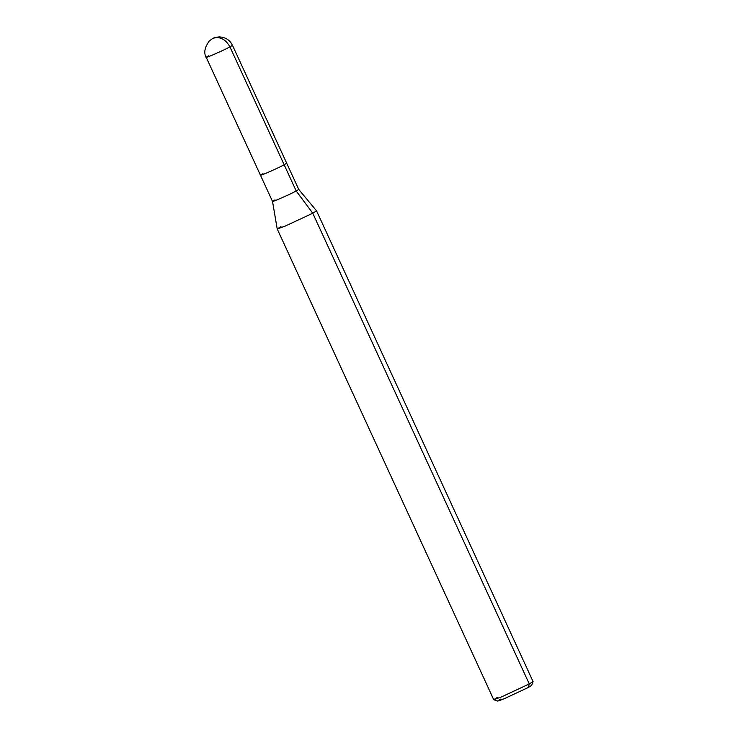 <?xml version="1.0" encoding="UTF-8"?>
<svg xmlns="http://www.w3.org/2000/svg" width="738" height="738" viewBox="0 0 738 738"><rect width="100%" height="100%" fill="white"/><g stroke="black" fill="none" stroke-linecap="round" stroke-linejoin="round"><path stroke-width="1.11" d="M212.516 38.616L212.581 38.588C213.771 38.284 212.313 37.822 219.066 36.9C225.274 37.103 229.739 39.907 232.461 45.295L286.695 163.199L284.167 164.777C274.776 169.832 252.433 179.223 262.986 173.679C252.433 179.223 274.776 169.832 284.167 164.777L229.942 46.881L232.461 45.295L229.942 46.881C220.542 51.937 198.199 61.328 208.762 55.784C198.199 61.328 220.542 51.937 229.942 46.881C225.634 39.262 220.09 36.383 213.328 38.228L212.581 38.588L213.328 38.228C220.09 36.383 225.634 39.262 229.942 46.881L283.853 164.085M208.762 55.784L206.234 57.361L272.525 201.456L277.211 228.937L285.283 226.068L312.764 213.227L529.275 683.942L501.785 696.783L493.722 699.661L277.211 228.946L285.283 226.068L312.764 213.227L296.215 190.985C286.824 196.031 264.49 205.422 275.043 199.878L272.525 201.456M497.504 697.29L493.759 699.689L501.785 696.783L529.275 683.942L528.666 686.266M275.043 199.878C264.49 205.422 286.824 196.031 296.215 190.985L284.167 164.786L296.215 190.985L312.764 213.227L316.556 210.856L312.764 213.227L529.275 683.942L533.057 681.617L531.637 685.436L528.362 687.447L504.534 698.582L497.578 701.1L493.759 699.689M281.003 226.575L277.211 228.946M500.825 699.024C495.632 701.875 496.868 701.727 504.534 698.582L528.362 687.447L529.275 683.942L533.057 681.571L316.556 210.856L298.733 189.398L296.215 190.985L298.733 189.398L286.685 163.199M212.581 38.588L209.278 40.987C204.574 47.61 203.559 53.071 206.234 57.361"/></g></svg>
